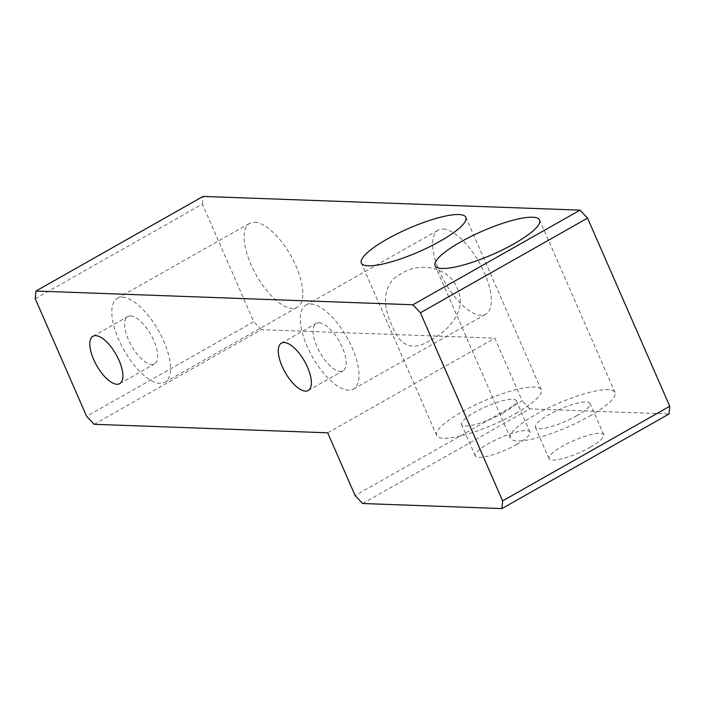 <?xml version="1.0" encoding="UTF-8"?>
<svg xmlns="http://www.w3.org/2000/svg" width="705" height="705" viewBox="0 0 705 705"><rect width="100%" height="100%" fill="white"/><g stroke="black" fill="none" stroke-linecap="round" stroke-linejoin="round"><path stroke-width="0.53" stroke-dasharray="3.52 2.64" d="M589.336 416.285A57.043 12.734 -23.6 0 0 614.98 392.482A57.043 12.734 -23.6 0 0 536.073 414.346A57.043 12.734 -23.6 0 0 510.429 438.157A57.043 12.734 -23.6 0 0 589.336 416.285M576.637 415.827A29.839 6.662 -23.6 0 0 590.05 403.366A29.839 6.662 -23.6 0 0 548.772 414.804A29.839 6.662 -23.6 0 0 535.359 427.265A29.839 6.662 -23.6 0 0 576.637 415.827M590.341 447.181A29.839 6.662 -23.6 0 0 603.744 434.729A29.839 6.662 -23.6 0 0 562.475 446.168A29.839 6.662 -23.6 0 0 549.063 458.62A29.839 6.662 -23.6 0 0 590.341 447.181M502.885 413.139A29.839 6.662 -23.6 0 0 516.298 400.687A29.839 6.662 -23.6 0 0 475.02 412.125A29.839 6.662 -23.6 0 0 461.608 424.577A29.839 6.662 -23.6 0 0 502.885 413.139M516.58 444.494A29.839 6.662 -23.6 0 0 529.993 432.042A29.839 6.662 -23.6 0 0 488.715 443.48A29.839 6.662 -23.6 0 0 475.311 455.932A29.839 6.662 -23.6 0 0 516.58 444.494M430.958 339.872C449.067 330.751 467.679 309.292 457.307 288.46C449.164 266.596 418.999 261.863 401.894 273.355C382.753 282.432 381.784 304.542 391.918 325.331C400.07 346.869 413.077 351.716 430.958 339.872M515.584 413.597A57.043 12.734 -23.6 0 0 541.228 389.794A57.043 12.734 -23.6 0 0 462.321 411.658A57.043 12.734 -23.6 0 0 436.677 435.47A57.043 12.734 -23.6 0 0 515.584 413.597M443.137 229.072A48.266 19.811 60.5 0 1 482.017 267.68A48.266 19.811 60.5 0 1 485.754 314.192A48.266 19.811 60.5 0 1 480.81 315.302A48.266 19.811 60.5 0 1 441.938 276.686A48.266 19.811 60.5 0 1 438.193 230.182A48.266 19.811 60.5 0 1 443.137 229.072M310.817 303.987A48.266 19.811 60.5 0 1 349.698 342.595A48.266 19.811 60.5 0 1 353.434 389.107A48.266 19.811 60.5 0 1 348.49 390.217A48.266 19.811 60.5 0 1 309.618 351.601A48.266 19.811 60.5 0 1 305.873 305.098A48.266 19.811 60.5 0 1 310.817 303.987M319.039 322.802A27.204 11.165 60.5 0 1 340.956 344.56A27.204 11.165 60.5 0 1 343.062 370.777A27.204 11.165 60.5 0 1 340.277 371.403A27.204 11.165 60.5 0 1 318.36 349.636A27.204 11.165 60.5 0 1 316.254 323.428A27.204 11.165 60.5 0 1 319.039 322.802M254.655 222.207A48.266 19.811 60.5 0 1 293.536 260.824A48.266 19.811 60.5 0 1 297.272 307.327A48.266 19.811 60.5 0 1 292.328 308.438A48.266 19.811 60.5 0 1 253.456 269.83A48.266 19.811 60.5 0 1 249.711 223.318A48.266 19.811 60.5 0 1 254.655 222.207M122.335 297.122A48.266 19.811 60.5 0 1 161.216 335.73A48.266 19.811 60.5 0 1 164.952 382.242A48.266 19.811 60.5 0 1 160.009 383.353A48.266 19.811 60.5 0 1 121.128 344.745A48.266 19.811 60.5 0 1 117.391 298.233A48.266 19.811 60.5 0 1 122.335 297.122M130.557 315.937A27.204 11.165 60.5 0 1 152.465 337.695A27.204 11.165 60.5 0 1 154.571 363.912A27.204 11.165 60.5 0 1 151.787 364.538A27.204 11.165 60.5 0 1 129.879 342.771A27.204 11.165 60.5 0 1 127.772 316.563A27.204 11.165 60.5 0 1 130.557 315.937M35.25 298.735L202.388 204.106L253.765 321.692L86.618 416.32M94.144 424.304L261.291 329.676L494.839 338.18L522.238 400.898L355.1 495.527M327.702 432.808L494.839 338.18M362.626 503.511L529.763 408.882L669.08 413.958M529.763 408.882L522.238 400.898M261.291 329.676L253.765 321.692M202.388 204.106L203.066 196.413M614.98 392.482L539.633 220.022M603.744 434.729L590.05 403.366M529.993 432.042L516.298 400.687M541.228 389.794L465.882 217.334M353.434 389.107L485.754 314.192M308.235 390.491L343.062 370.777M164.952 382.242L297.272 307.327M119.753 383.626L154.571 363.912M92.945 336.276L127.772 316.563M117.391 298.233L249.711 223.318M281.427 343.141L316.254 323.428M305.873 305.098L438.193 230.182M436.677 435.47L361.33 263.009M475.311 455.932L461.608 424.577M549.063 458.62L535.359 427.265M510.429 438.157L435.091 265.697"/><path stroke-width="1.06" d="M513.989 243.824A57.043 12.734 -23.6 0 0 539.633 220.022A57.043 12.734 -23.6 0 0 460.726 241.886A57.043 12.734 -23.6 0 0 435.091 265.697A57.043 12.734 -23.6 0 0 513.989 243.824M440.237 241.136A57.043 12.734 -23.6 0 0 465.882 217.334A57.043 12.734 -23.6 0 0 386.974 239.198A57.043 12.734 -23.6 0 0 361.33 263.009A57.043 12.734 -23.6 0 0 440.237 241.136M284.221 342.515A27.204 11.165 60.5 0 1 306.129 364.274A27.204 11.165 60.5 0 1 308.235 390.491A27.204 11.165 60.5 0 1 305.45 391.116A27.204 11.165 60.5 0 1 283.542 369.349A27.204 11.165 60.5 0 1 281.427 343.141A27.204 11.165 60.5 0 1 284.221 342.515M95.73 335.65A27.204 11.165 60.5 0 1 117.647 357.409A27.204 11.165 60.5 0 1 119.753 383.626A27.204 11.165 60.5 0 1 116.968 384.251A27.204 11.165 60.5 0 1 95.052 362.493A27.204 11.165 60.5 0 1 92.945 336.276A27.204 11.165 60.5 0 1 95.73 335.65M412.892 304.771L35.92 291.042L35.25 298.735L86.618 416.32L94.144 424.304L327.702 432.808L355.1 495.527L362.626 503.511L501.934 508.587L502.612 500.894L420.409 312.756L412.892 304.771L580.03 210.143L203.066 196.413L35.92 291.042M502.612 500.894L669.75 406.265L669.08 413.958L501.934 508.587M669.75 406.265L587.556 218.127L420.409 312.756M580.03 210.143L587.556 218.127"/></g></svg>
